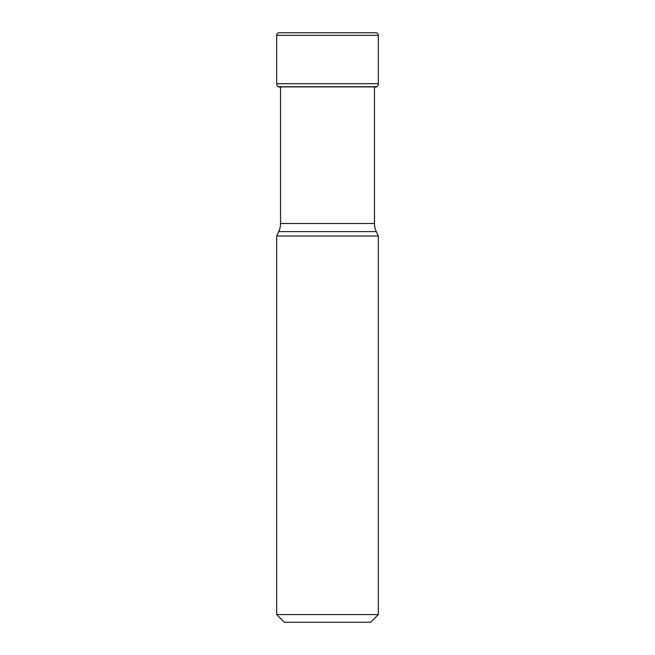 <?xml version="1.0" encoding="UTF-8"?>
<svg xmlns="http://www.w3.org/2000/svg" width="655" height="655" viewBox="0 0 655 655"><rect width="100%" height="100%" fill="white"/><g stroke="black" fill="none" stroke-linecap="round" stroke-linejoin="round"><path stroke-width="0.98" d="M279.243 32.75L375.757 32.75L279.243 32.75A2.563 2.563 0 0 0 276.68 35.313A2.563 2.563 0 0 1 279.243 32.75M378.32 35.313L276.68 35.313L276.68 83.709A3.84 3.84 0 0 0 278.129 86.714L376.871 86.714A3.84 3.84 0 0 0 378.32 83.709L378.32 35.313A2.563 2.563 0 0 0 375.757 32.75M376.871 86.714A116.746 116.746 0 0 0 376.65 86.894L278.35 86.894A116.746 116.746 0 0 0 278.129 86.714A3.84 3.84 0 0 1 276.68 83.709L378.32 83.709M376.273 231.649L278.719 231.649L276.68 236.029L378.32 236.029L376.281 231.649A19.208 19.208 0 0 1 374.48 223.527L374.48 87.279A133.898 133.898 0 0 0 376.65 86.894M280.913 87.344A133.898 133.898 0 0 1 278.35 86.894A133.898 133.898 0 0 0 280.913 87.344M280.52 87.279L280.52 223.527L374.48 223.527M278.719 231.649A19.208 19.208 0 0 0 280.52 223.527M378.32 236.029L378.32 614.57L370.64 622.25L284.36 622.25L276.68 614.57L378.32 614.57M276.68 236.029L276.68 614.57M276.68 35.313L276.68 83.709"/></g></svg>
